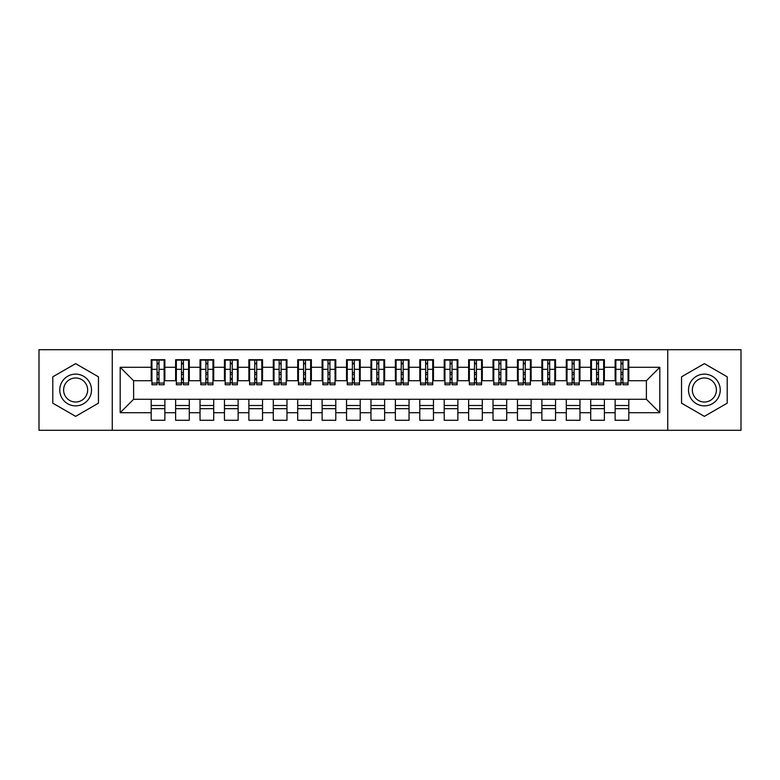 <?xml version="1.0" encoding="UTF-8"?>
<svg xmlns="http://www.w3.org/2000/svg" width="780" height="780" viewBox="0 0 780 780"><rect width="100%" height="100%" fill="white"/><g stroke="black" fill="none" stroke-linecap="round" stroke-linejoin="round"><path stroke-width="1.17" d="M667.748 430.287L741 430.287L741 349.713L667.748 349.713L667.748 430.287L112.252 430.287L112.252 349.713L39 349.713L39 430.287L112.252 430.287M620.987 374.498L622.937 374.498L620.987 374.498M628.807 405.502L615.127 405.502M615.127 408.681L628.807 408.681M596.573 374.498L598.523 374.498L596.573 374.498M604.383 405.502L590.713 405.502M590.713 408.681L604.383 408.681M572.149 374.498L574.109 374.498L572.149 374.498M579.969 405.502L566.29 405.502M566.29 408.681L579.969 408.681M547.736 374.498L549.685 374.498L547.736 374.498M555.545 405.502L541.876 405.502M541.876 408.681L555.545 408.681M523.322 374.498L525.271 374.498L523.322 374.498M531.131 405.502L517.462 405.502M517.462 408.681L531.131 408.681M498.898 374.498L500.858 374.498L498.898 374.498M506.717 405.502L493.038 405.502M493.038 408.681L506.717 408.681M474.484 374.498L476.434 374.498L474.484 374.498M482.293 405.502L468.624 405.502M468.624 408.681L482.293 408.681M450.07 374.498L452.02 374.498L450.07 374.498M457.88 405.502L444.21 405.502M444.21 408.681L457.88 408.681M425.646 374.498L427.606 374.498L425.646 374.498M433.465 405.502L419.786 405.502M419.786 408.681L433.465 408.681M401.232 374.498L403.182 374.498L401.232 374.498M409.042 405.502L395.372 405.502M395.372 408.681L409.042 408.681M376.818 374.498L378.768 374.498L376.818 374.498M384.628 405.502L370.958 405.502M370.958 408.681L384.628 408.681M352.394 374.498L354.354 374.498L352.394 374.498M360.214 405.502L346.534 405.502M346.534 408.681L360.214 408.681M327.98 374.498L329.93 374.498L327.98 374.498M335.79 405.502L322.12 405.502M322.12 408.681L335.79 408.681M303.566 374.498L305.516 374.498L303.566 374.498M311.376 405.502L297.706 405.502M297.706 408.681L311.376 408.681M279.142 374.498L281.102 374.498L279.142 374.498M286.962 405.502L273.283 405.502M273.283 408.681L286.962 408.681M254.728 374.498L256.678 374.498L254.728 374.498M262.538 405.502L248.869 405.502M248.869 408.681L262.538 408.681M230.314 374.498L232.264 374.498L230.314 374.498M238.124 405.502L224.455 405.502M224.455 408.681L238.124 408.681M205.891 374.498L207.851 374.498L205.891 374.498M213.71 405.502L200.031 405.502M200.031 408.681L213.71 408.681M181.477 374.498L183.427 374.498L181.477 374.498M189.286 405.502L175.617 405.502M175.617 408.681L189.286 408.681M667.748 349.713L112.252 349.713M151.934 380.718L133.614 380.718L120.188 367.292L120.188 412.708L151.193 412.708L151.193 420.274L164.873 420.274L164.873 412.708L175.617 412.708L175.617 420.274L189.286 420.274L189.286 412.708L200.031 412.708L200.031 420.274L213.71 420.274L213.71 412.708L224.455 412.708L224.455 420.274L238.124 420.274L238.124 412.708L248.869 412.708L248.869 420.274L262.538 420.274L262.538 412.708L273.283 412.708L273.283 420.274L286.962 420.274L286.962 412.708L297.706 412.708L297.706 420.274L311.376 420.274L311.376 412.708L322.12 412.708L322.12 420.274L335.79 420.274L335.79 412.708L346.534 412.708L346.534 420.274L360.214 420.274L360.214 412.708L370.958 412.708L370.958 420.274L384.628 420.274L384.628 412.708L395.372 412.708L395.372 420.274L409.042 420.274L409.042 412.708L419.786 412.708L419.786 420.274L433.465 420.274L433.465 412.708L444.21 412.708L444.21 420.274L457.88 420.274L457.88 412.708L468.624 412.708L468.624 420.274L482.293 420.274L482.293 412.708L493.038 412.708L493.038 420.274L506.717 420.274L506.717 412.708L517.462 412.708L517.462 420.274L531.131 420.274L531.131 412.708L541.876 412.708L541.876 420.274L555.545 420.274L555.545 412.708L566.29 412.708L566.29 420.274L579.969 420.274L579.969 412.708L590.713 412.708L590.713 420.274L604.383 420.274L604.383 412.708L615.127 412.708L615.127 420.274L628.807 420.274L628.807 399.282L646.386 399.282L646.386 380.718L628.066 380.718M120.188 367.292L151.193 367.292L151.193 380.718M646.386 380.718L659.812 367.292L628.807 367.292L628.807 359.726L615.127 359.726L615.127 367.292L604.383 367.292L604.383 359.726L590.713 359.726L590.713 367.292L579.969 367.292L579.969 359.726L566.29 359.726L566.29 367.292L555.545 367.292L555.545 359.726L541.876 359.726L541.876 367.292L531.131 367.292L531.131 359.726L517.462 359.726L517.462 367.292L506.717 367.292L506.717 359.726L493.038 359.726L493.038 367.292L482.293 367.292L482.293 359.726L468.624 359.726L468.624 367.292L457.88 367.292L457.88 359.726L444.21 359.726L444.21 367.292L433.465 367.292L433.465 359.726L419.786 359.726L419.786 367.292L409.042 367.292L409.042 359.726L395.372 359.726L395.372 367.292L384.628 367.292L384.628 359.726L370.958 359.726L370.958 367.292L360.214 367.292L360.214 359.726L346.534 359.726L346.534 367.292L335.79 367.292L335.79 359.726L322.12 359.726L322.12 367.292L311.376 367.292L311.376 359.726L297.706 359.726L297.706 367.292L286.962 367.292L286.962 359.726L273.283 359.726L273.283 367.292L262.538 367.292L262.538 359.726L248.869 359.726L248.869 367.292L238.124 367.292L238.124 359.726L224.455 359.726L224.455 367.292L213.71 367.292L213.71 359.726L200.031 359.726L200.031 367.292L189.286 367.292L189.286 359.726L175.617 359.726L175.617 367.292L164.873 367.292L164.873 359.726L151.193 359.726L151.193 367.292M659.812 367.292L659.812 412.708L628.807 412.708M604.383 412.708L604.383 399.282L628.807 399.282M615.127 412.708L615.127 399.282M628.807 367.292L628.807 380.718M579.969 412.708L579.969 399.282L604.383 399.282M590.713 412.708L590.713 399.282M615.127 367.292L615.127 380.718L603.652 380.718M604.383 367.292L604.383 380.718M555.545 412.708L555.545 399.282L579.969 399.282M566.29 412.708L566.29 399.282M590.713 367.292L590.713 380.718L579.238 380.718M579.969 367.292L579.969 380.718M531.131 412.708L531.131 399.282L555.545 399.282M541.876 412.708L541.876 399.282M566.29 367.292L566.29 380.718L554.814 380.718M555.545 367.292L555.545 380.718M506.717 412.708L506.717 399.282L531.131 399.282M517.462 412.708L517.462 399.282M541.876 367.292L541.876 380.718L530.4 380.718M531.131 367.292L531.131 380.718M482.293 412.708L482.293 399.282L506.717 399.282M493.038 412.708L493.038 399.282M517.462 367.292L517.462 380.718L505.986 380.718M506.717 367.292L506.717 380.718M457.88 412.708L457.88 399.282L482.293 399.282M468.624 412.708L468.624 399.282M493.038 367.292L493.038 380.718L481.562 380.718M482.293 367.292L482.293 380.718M433.465 412.708L433.465 399.282L457.88 399.282M444.21 412.708L444.21 399.282M468.624 367.292L468.624 380.718L457.148 380.718M457.88 367.292L457.88 380.718M409.042 412.708L409.042 399.282L433.465 399.282M419.786 412.708L419.786 399.282M444.21 367.292L444.21 380.718L432.734 380.718M433.465 367.292L433.465 380.718M384.628 412.708L384.628 399.282L409.042 399.282M395.372 412.708L395.372 399.282M419.786 367.292L419.786 380.718L408.31 380.718M409.042 367.292L409.042 380.718M360.214 412.708L360.214 399.282L384.628 399.282M370.958 412.708L370.958 399.282M395.372 367.292L395.372 380.718L383.897 380.718M384.628 367.292L384.628 380.718M335.79 412.708L335.79 399.282L360.214 399.282M346.534 412.708L346.534 399.282M370.958 367.292L370.958 380.718L359.482 380.718M360.214 367.292L360.214 380.718M311.376 412.708L311.376 399.282L335.79 399.282M322.12 412.708L322.12 399.282M346.534 367.292L346.534 380.718L335.059 380.718M335.79 367.292L335.79 380.718M286.962 412.708L286.962 399.282L311.376 399.282M297.706 412.708L297.706 399.282M322.12 367.292L322.12 380.718L310.645 380.718M311.376 367.292L311.376 380.718M262.538 412.708L262.538 399.282L286.962 399.282M273.283 412.708L273.283 399.282M297.706 367.292L297.706 380.718L286.231 380.718M286.962 367.292L286.962 380.718M238.124 412.708L238.124 399.282L262.538 399.282M248.869 412.708L248.869 399.282M273.283 367.292L273.283 380.718L261.807 380.718M262.538 367.292L262.538 380.718M213.71 412.708L213.71 399.282L238.124 399.282M224.455 412.708L224.455 399.282M248.869 367.292L248.869 380.718L237.393 380.718M238.124 367.292L238.124 380.718M189.286 412.708L189.286 399.282L213.71 399.282M200.031 412.708L200.031 399.282M224.455 367.292L224.455 380.718L212.969 380.718M213.71 367.292L213.71 380.718M164.873 412.708L164.873 399.282L189.286 399.282M175.617 412.708L175.617 399.282M200.031 367.292L200.031 380.718L188.555 380.718M189.286 367.292L189.286 380.718M157.063 374.498L159.013 374.498L157.063 374.498M164.873 405.502L151.193 405.502M151.193 408.681L164.873 408.681M120.188 412.708L133.614 399.282L164.873 399.282M151.193 412.708L151.193 399.282M175.617 367.292L175.617 380.718L164.141 380.718M164.873 367.292L164.873 380.718M98.456 376.818L75.631 363.636L52.796 376.818L52.796 403.182L75.631 416.364L98.456 403.182L98.456 376.818L98.456 403.182L75.631 416.364L52.796 403.182L52.796 376.818L75.631 363.636L98.456 376.818M681.544 376.818L681.544 403.182L704.369 416.364L727.204 403.182L727.204 376.818L704.369 363.636L681.544 376.818L704.369 363.636L727.204 376.818L727.204 403.182L704.369 416.364L681.544 403.182L681.544 376.818M133.614 380.718L133.614 399.282M615.859 380.718L615.127 380.718M591.445 380.718L590.713 380.718M567.031 380.718L566.29 380.718M542.607 380.718L541.876 380.718M518.193 380.718L517.462 380.718M493.769 380.718L493.038 380.718M469.355 380.718L468.624 380.718M444.941 380.718L444.21 380.718M420.517 380.718L419.786 380.718M396.103 380.718L395.372 380.718M371.69 380.718L370.958 380.718M347.266 380.718L346.534 380.718M322.852 380.718L322.12 380.718M298.438 380.718L297.706 380.718M274.014 380.718L273.283 380.718M249.6 380.718L248.869 380.718M225.186 380.718L224.455 380.718M200.762 380.718L200.031 380.718M176.348 380.718L175.617 380.718M659.812 412.708L646.386 399.282M151.934 359.97L164.141 359.97L151.934 359.97L151.934 384.755L157.063 384.755L157.063 360.058L164.141 360.097L164.141 384.755L159.013 384.755L159.013 360.097M157.063 363.236L159.013 363.236M157.063 382.697L159.013 382.697M159.013 379.636L157.063 379.636M157.063 378.436L159.013 378.436M164.873 371.319L164.141 371.319M164.873 374.498L164.141 374.498M151.934 371.319L151.193 371.319M151.934 374.498L151.193 374.498M176.348 359.97L188.555 359.97L176.348 359.97L176.348 384.755L181.477 384.755L181.477 360.058L188.555 360.097L188.555 384.755L183.427 384.755L183.427 360.097M181.477 363.236L183.427 363.236M181.477 382.697L183.427 382.697M183.427 379.636L181.477 379.636M181.477 378.436L183.427 378.436M189.286 371.319L188.555 371.319M189.286 374.498L188.555 374.498M176.348 371.319L175.617 371.319M176.348 374.498L175.617 374.498M200.762 359.97L212.969 359.97L200.762 359.97L200.762 384.755L205.891 384.755L205.891 360.058L212.969 360.097L212.969 384.755L207.851 384.755L207.851 360.097M205.891 363.236L207.851 363.236M205.891 382.697L207.851 382.697M207.851 379.636L205.891 379.636M205.891 378.436L207.851 378.436M213.71 371.319L212.969 371.319M213.71 374.498L212.969 374.498M200.762 371.319L200.031 371.319M200.762 374.498L200.031 374.498M225.186 359.97L237.393 359.97L225.186 359.97L225.186 384.755L230.314 384.755L230.314 360.058L237.393 360.097L237.393 384.755L232.264 384.755L232.264 360.097M230.314 363.236L232.264 363.236M230.314 382.697L232.264 382.697M232.264 379.636L230.314 379.636M230.314 378.436L232.264 378.436M238.124 371.319L237.393 371.319M238.124 374.498L237.393 374.498M225.186 371.319L224.455 371.319M225.186 374.498L224.455 374.498M249.6 359.97L261.807 359.97L249.6 359.97L249.6 384.755L254.728 384.755L254.728 360.058L261.807 360.097L261.807 384.755L256.678 384.755L256.678 360.097M254.728 363.236L256.678 363.236M254.728 382.697L256.678 382.697M256.678 379.636L254.728 379.636M254.728 378.436L256.678 378.436M262.538 371.319L261.807 371.319M262.538 374.498L261.807 374.498M249.6 371.319L248.869 371.319M249.6 374.498L248.869 374.498M75.631 374.127A15.873 15.873 0 0 0 59.758 390A15.873 15.873 0 0 0 75.631 405.873A15.873 15.873 0 0 0 91.494 390A15.873 15.873 0 0 0 75.631 374.127M75.631 377.988A12.012 12.012 0 0 0 63.609 390A12.012 12.012 0 0 0 75.631 402.012A12.012 12.012 0 0 0 87.643 390A12.012 12.012 0 0 0 75.631 377.988M704.369 374.127A15.873 15.873 0 0 0 688.506 390A15.873 15.873 0 0 0 704.369 405.873A15.873 15.873 0 0 0 720.242 390A15.873 15.873 0 0 0 704.369 374.127M704.369 377.988A12.012 12.012 0 0 0 692.357 390A12.012 12.012 0 0 0 704.369 402.012A12.012 12.012 0 0 0 716.391 390A12.012 12.012 0 0 0 704.369 377.988M274.014 359.97L286.231 359.97L274.014 359.97L274.014 384.755L279.142 384.755L279.142 360.058L286.231 360.097L286.231 384.755L281.102 384.755L281.102 360.097M279.142 363.236L281.102 363.236M279.142 382.697L281.102 382.697M281.102 379.636L279.142 379.636M279.142 378.436L281.102 378.436M286.962 371.319L286.231 371.319M286.962 374.498L286.231 374.498M274.014 371.319L273.283 371.319M274.014 374.498L273.283 374.498M298.438 359.97L310.645 359.97L298.438 359.97L298.438 384.755L303.566 384.755L303.566 360.058L310.645 360.097L310.645 384.755L305.516 384.755L305.516 360.097M303.566 363.236L305.516 363.236M303.566 382.697L305.516 382.697M305.516 379.636L303.566 379.636M303.566 378.436L305.516 378.436M311.376 371.319L310.645 371.319M311.376 374.498L310.645 374.498M298.438 371.319L297.706 371.319M298.438 374.498L297.706 374.498M322.852 359.97L335.059 359.97L322.852 359.97L322.852 384.755L327.98 384.755L327.98 360.058L335.059 360.097L335.059 384.755L329.93 384.755L329.93 360.097M327.98 363.236L329.93 363.236M327.98 382.697L329.93 382.697M329.93 379.636L327.98 379.636M327.98 378.436L329.93 378.436M335.79 371.319L335.059 371.319M335.79 374.498L335.059 374.498M322.852 371.319L322.12 371.319M322.852 374.498L322.12 374.498M347.266 359.97L359.482 359.97L347.266 359.97L347.266 384.755L352.394 384.755L352.394 360.058L359.482 360.097L359.482 384.755L354.354 384.755L354.354 360.097M352.394 363.236L354.354 363.236M352.394 382.697L354.354 382.697M354.354 379.636L352.394 379.636M352.394 378.436L354.354 378.436M360.214 371.319L359.482 371.319M360.214 374.498L359.482 374.498M347.266 371.319L346.534 371.319M347.266 374.498L346.534 374.498M371.69 359.97L383.897 359.97L371.69 359.97L371.69 384.755L376.818 384.755L376.818 360.058L383.897 360.097L383.897 384.755L378.768 384.755L378.768 360.097M376.818 363.236L378.768 363.236M376.818 382.697L378.768 382.697M378.768 379.636L376.818 379.636M376.818 378.436L378.768 378.436M384.628 371.319L383.897 371.319M384.628 374.498L383.897 374.498M371.69 371.319L370.958 371.319M371.69 374.498L370.958 374.498M396.103 359.97L408.31 359.97L396.103 359.97L396.103 384.755L401.232 384.755L401.232 360.058L408.31 360.097L408.31 384.755L403.182 384.755L403.182 360.097M401.232 363.236L403.182 363.236M401.232 382.697L403.182 382.697M403.182 379.636L401.232 379.636M401.232 378.436L403.182 378.436M409.042 371.319L408.31 371.319M409.042 374.498L408.31 374.498M396.103 371.319L395.372 371.319M396.103 374.498L395.372 374.498M420.517 359.97L432.734 359.97L420.517 359.97L420.517 384.755L425.646 384.755L425.646 360.058L432.734 360.097L432.734 384.755L427.606 384.755L427.606 360.097M425.646 363.236L427.606 363.236M425.646 382.697L427.606 382.697M427.606 379.636L425.646 379.636M425.646 378.436L427.606 378.436M433.465 371.319L432.734 371.319M433.465 374.498L432.734 374.498M420.517 371.319L419.786 371.319M420.517 374.498L419.786 374.498M444.941 359.97L457.148 359.97L444.941 359.97L444.941 384.755L450.07 384.755L450.07 360.058L457.148 360.097L457.148 384.755L452.02 384.755L452.02 360.097M450.07 363.236L452.02 363.236M450.07 382.697L452.02 382.697M452.02 379.636L450.07 379.636M450.07 378.436L452.02 378.436M457.88 371.319L457.148 371.319M457.88 374.498L457.148 374.498M444.941 371.319L444.21 371.319M444.941 374.498L444.21 374.498M469.355 359.97L481.562 359.97L469.355 359.97L469.355 384.755L474.484 384.755L474.484 360.058L481.562 360.097L481.562 384.755L476.434 384.755L476.434 360.097M474.484 363.236L476.434 363.236M474.484 382.697L476.434 382.697M476.434 379.636L474.484 379.636M474.484 378.436L476.434 378.436M482.293 371.319L481.562 371.319M482.293 374.498L481.562 374.498M469.355 371.319L468.624 371.319M469.355 374.498L468.624 374.498M493.769 359.97L505.986 359.97L493.769 359.97L493.769 384.755L498.898 384.755L498.898 360.058L505.986 360.097L505.986 384.755L500.858 384.755L500.858 360.097M498.898 363.236L500.858 363.236M498.898 382.697L500.858 382.697M500.858 379.636L498.898 379.636M498.898 378.436L500.858 378.436M506.717 371.319L505.986 371.319M506.717 374.498L505.986 374.498M493.769 371.319L493.038 371.319M493.769 374.498L493.038 374.498M518.193 359.97L530.4 359.97L518.193 359.97L518.193 384.755L523.322 384.755L523.322 360.058L530.4 360.097L530.4 384.755L525.271 384.755L525.271 360.097M523.322 363.236L525.271 363.236M523.322 382.697L525.271 382.697M525.271 379.636L523.322 379.636M523.322 378.436L525.271 378.436M531.131 371.319L530.4 371.319M531.131 374.498L530.4 374.498M518.193 371.319L517.462 371.319M518.193 374.498L517.462 374.498M542.607 359.97L554.814 359.97L542.607 359.97L542.607 384.755L547.736 384.755L547.736 360.058L554.814 360.097L554.814 384.755L549.685 384.755L549.685 360.097M547.736 363.236L549.685 363.236M547.736 382.697L549.685 382.697M549.685 379.636L547.736 379.636M547.736 378.436L549.685 378.436M555.545 371.319L554.814 371.319M555.545 374.498L554.814 374.498M542.607 371.319L541.876 371.319M542.607 374.498L541.876 374.498M567.031 359.97L579.238 359.97L567.031 359.97L567.031 384.755L572.149 384.755L572.149 360.058L579.238 360.097L579.238 384.755L574.109 384.755L574.109 360.097M572.149 363.236L574.109 363.236M572.149 382.697L574.109 382.697M574.109 379.636L572.149 379.636M572.149 378.436L574.109 378.436M579.969 371.319L579.238 371.319M579.969 374.498L579.238 374.498M567.031 371.319L566.29 371.319M567.031 374.498L566.29 374.498M591.445 359.97L603.652 359.97L591.445 359.97L591.445 384.755L596.573 384.755L596.573 360.058L603.652 360.097L603.652 384.755L598.523 384.755L598.523 360.097M596.573 363.236L598.523 363.236M596.573 382.697L598.523 382.697M598.523 379.636L596.573 379.636M596.573 378.436L598.523 378.436M604.383 371.319L603.652 371.319M604.383 374.498L603.652 374.498M591.445 371.319L590.713 371.319M591.445 374.498L590.713 374.498M615.859 359.97L628.066 359.97L615.859 359.97L615.859 384.755L620.987 384.755L620.987 360.058L628.066 360.097L628.066 384.755L622.937 384.755L622.937 360.097M620.987 363.236L622.937 363.236M620.987 382.697L622.937 382.697M622.937 379.636L620.987 379.636M620.987 378.436L622.937 378.436M628.807 371.319L628.066 371.319M628.807 374.498L628.066 374.498M615.859 371.319L615.127 371.319M615.859 374.498L615.127 374.498M151.934 360.097L157.063 360.097M159.013 383.077L164.141 383.077M159.013 369.33L164.141 369.33M151.934 383.077L157.063 383.077M151.934 369.33L157.063 369.33M157.063 372.635L159.013 372.635M157.063 363.88L159.013 363.88M176.348 360.097L181.477 360.097M183.427 383.077L188.555 383.077M183.427 369.33L188.555 369.33M176.348 383.077L181.477 383.077M176.348 369.33L181.477 369.33M181.477 372.635L183.427 372.635M181.477 363.88L183.427 363.88M200.762 360.097L205.891 360.097M207.851 383.077L212.969 383.077M207.851 369.33L212.969 369.33M200.762 383.077L205.891 383.077M200.762 369.33L205.891 369.33M205.891 372.635L207.851 372.635M205.891 363.88L207.851 363.88M225.186 360.097L230.314 360.097M232.264 383.077L237.393 383.077M232.264 369.33L237.393 369.33M225.186 383.077L230.314 383.077M225.186 369.33L230.314 369.33M230.314 372.635L232.264 372.635M230.314 363.88L232.264 363.88M249.6 360.097L254.728 360.097M256.678 383.077L261.807 383.077M256.678 369.33L261.807 369.33M249.6 383.077L254.728 383.077M249.6 369.33L254.728 369.33M254.728 372.635L256.678 372.635M254.728 363.88L256.678 363.88M274.014 360.097L279.142 360.097M281.102 383.077L286.231 383.077M281.102 369.33L286.231 369.33M274.014 383.077L279.142 383.077M274.014 369.33L279.142 369.33M279.142 372.635L281.102 372.635M279.142 363.88L281.102 363.88M298.438 360.097L303.566 360.097M305.516 383.077L310.645 383.077M305.516 369.33L310.645 369.33M298.438 383.077L303.566 383.077M298.438 369.33L303.566 369.33M303.566 372.635L305.516 372.635M303.566 363.88L305.516 363.88M322.852 360.097L327.98 360.097M329.93 383.077L335.059 383.077M329.93 369.33L335.059 369.33M322.852 383.077L327.98 383.077M322.852 369.33L327.98 369.33M327.98 372.635L329.93 372.635M327.98 363.88L329.93 363.88M347.266 360.097L352.394 360.097M354.354 383.077L359.482 383.077M354.354 369.33L359.482 369.33M347.266 383.077L352.394 383.077M347.266 369.33L352.394 369.33M352.394 372.635L354.354 372.635M352.394 363.88L354.354 363.88M371.69 360.097L376.818 360.097M378.768 383.077L383.897 383.077M378.768 369.33L383.897 369.33M371.69 383.077L376.818 383.077M371.69 369.33L376.818 369.33M376.818 372.635L378.768 372.635M376.818 363.88L378.768 363.88M396.103 360.097L401.232 360.097M403.182 383.077L408.31 383.077M403.182 369.33L408.31 369.33M396.103 383.077L401.232 383.077M396.103 369.33L401.232 369.33M401.232 372.635L403.182 372.635M401.232 363.88L403.182 363.88M420.517 360.097L425.646 360.097M427.606 383.077L432.734 383.077M427.606 369.33L432.734 369.33M420.517 383.077L425.646 383.077M420.517 369.33L425.646 369.33M425.646 372.635L427.606 372.635M425.646 363.88L427.606 363.88M444.941 360.097L450.07 360.097M452.02 383.077L457.148 383.077M452.02 369.33L457.148 369.33M444.941 383.077L450.07 383.077M444.941 369.33L450.07 369.33M450.07 372.635L452.02 372.635M450.07 363.88L452.02 363.88M469.355 360.097L474.484 360.097M476.434 383.077L481.562 383.077M476.434 369.33L481.562 369.33M469.355 383.077L474.484 383.077M469.355 369.33L474.484 369.33M474.484 372.635L476.434 372.635M474.484 363.88L476.434 363.88M493.769 360.097L498.898 360.097M500.858 383.077L505.986 383.077M500.858 369.33L505.986 369.33M493.769 383.077L498.898 383.077M493.769 369.33L498.898 369.33M498.898 372.635L500.858 372.635M498.898 363.88L500.858 363.88M518.193 360.097L523.322 360.097M525.271 383.077L530.4 383.077M525.271 369.33L530.4 369.33M518.193 383.077L523.322 383.077M518.193 369.33L523.322 369.33M523.322 372.635L525.271 372.635M523.322 363.88L525.271 363.88M542.607 360.097L547.736 360.097M549.685 383.077L554.814 383.077M549.685 369.33L554.814 369.33M542.607 383.077L547.736 383.077M542.607 369.33L547.736 369.33M547.736 372.635L549.685 372.635M547.736 363.88L549.685 363.88M567.031 360.097L572.149 360.097M574.109 383.077L579.238 383.077M574.109 369.33L579.238 369.33M567.031 383.077L572.149 383.077M567.031 369.33L572.149 369.33M572.149 372.635L574.109 372.635M572.149 363.88L574.109 363.88M591.445 360.097L596.573 360.097M598.523 383.077L603.652 383.077M598.523 369.33L603.652 369.33M591.445 383.077L596.573 383.077M591.445 369.33L596.573 369.33M596.573 372.635L598.523 372.635M596.573 363.88L598.523 363.88M615.859 360.097L620.987 360.097M622.937 383.077L628.066 383.077M622.937 369.33L628.066 369.33M615.859 383.077L620.987 383.077M615.859 369.33L620.987 369.33M620.987 372.635L622.937 372.635M620.987 363.88L622.937 363.88"/></g></svg>
